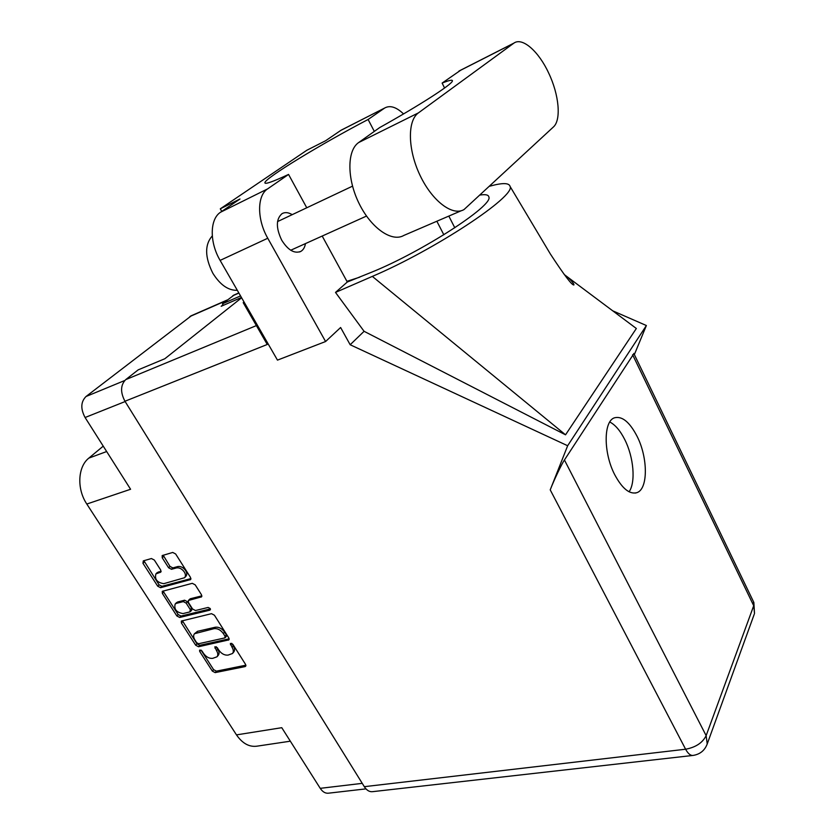 <?xml version="1.0" encoding="UTF-8"?>
<svg xmlns="http://www.w3.org/2000/svg" width="835" height="835" viewBox="0 0 835 835"><rect width="100%" height="100%" fill="white"/><g stroke="black" fill="none" stroke-linecap="round" stroke-linejoin="round"><path stroke-width="1.25" d="M184.681 577.601L185.892 576.338C187.134 574.918 187.061 573.008 185.662 570.608C183.356 567.466 180.757 566.109 177.855 566.537L176.509 567.915C179.41 567.497 182.009 568.854 184.326 571.996C185.725 574.397 185.798 576.307 184.556 577.736L163.785 583.665C157.147 582.6 154.517 579.354 155.884 573.927L160.769 572.121L160.675 569.971L154.329 560.045L151.438 558.542L143.307 560.87L142.962 563.281L157.711 586.201L160.56 587.694L190.599 579.584L190.516 577.444L175.653 553.97L172.72 552.446L162.167 555.588L162.24 557.79L168.607 567.779L171.509 569.293L176.509 567.915M210.18 608.517L208.145 607.442L195.474 610.531L192.593 609.018L188.47 602.546L188.376 600.49L201.569 596.848L201.475 594.76L195.202 584.844L192.28 583.321L162.251 591.337L162.355 593.414L176.863 615.959L179.692 617.462L209.867 610.155L210.18 608.517M211.505 613.673L181.31 621.063L181.435 623.067L195.703 645.236L198.521 646.749L228.905 639.86L228.79 637.909L214.418 615.207L211.505 613.673M203.615 653.502L201.966 650.945L199.596 650.1L199.69 651.436L212.351 671.1L215.159 672.613L245.041 666.601L245.678 666.246L245.542 664.378L232.808 644.255L230.356 643.409L232.099 647.375C233.581 649.891 233.716 651.926 232.506 653.502L228.049 655.11C224.584 655.423 221.525 653.795 218.885 650.225L217.236 647.626L214.825 646.791L216.568 650.716C218.06 653.221 218.196 655.256 216.985 656.801L212.664 658.356C209.261 658.658 206.245 657.041 203.615 653.502M125.135 401.541L85.086 417.51L130.584 489.268L86.809 504.037L236.482 734.884L281.771 727.692L320.233 788.334L362.244 783.355M103.237 446.14L88.844 458.112L106.661 451.537M290.329 741.188L257.577 746.083C249.592 747.409 242.567 743.672 236.482 734.884M86.809 504.037C76.643 488.955 77.759 466.744 88.844 458.112M85.086 417.51C80.442 408.785 80.765 401.781 86.047 396.489L191.601 315.599M223.06 304.796L221.181 306.278L241.44 297.458M216.985 656.801L218.238 655.339C219.448 653.795 219.302 651.77 217.82 649.265L216.568 650.716M216.202 646.718L217.82 649.265M232.506 653.502L233.748 652.031C234.959 650.455 234.823 648.419 233.341 645.914L232.099 647.375M230.439 644.766L231.692 643.305L233.341 645.914M201.016 650.079L213.593 669.639L216.401 671.152L245.887 665.192M182.343 620.655L196.976 643.795L199.795 645.309L229.155 638.817M196.653 642.679L198.626 643.733L224.761 637.93L225.095 636.333L223.342 633.556C220.649 629.914 217.57 628.275 214.084 628.651L194.513 633.702C193.219 635.289 193.355 637.366 194.899 639.954L196.653 642.679M225.179 637.7L226.431 636.239L226.358 634.871L225.095 636.333M194.513 633.702L197.53 631.312L215.357 627.21C218.843 626.834 221.922 628.463 224.605 632.105L226.358 634.871M210.378 608.913L181.007 616.053L178.168 614.55L163.691 592.036L162.355 593.414M163.284 590.929L163.691 592.036M201.872 595.846L190.203 598.789L188.376 600.49M176.488 603.329L175.141 604.06C173.91 609.341 176.54 612.504 183.053 613.568L189.879 611.898L190.286 609.581L186.174 603.131L183.293 601.607L176.488 603.329L177.803 601.931L176.362 602.776M190.401 611.606L191.706 610.197L191.591 608.162L190.286 609.581M177.803 601.931L184.608 600.208L187.478 601.722L191.591 608.162M157.105 572.695L161.103 571.161M163.18 555.181L169.964 566.401L172.855 567.915L177.855 566.537M143.902 560.702L159.057 584.813L161.896 586.316L190.933 578.603M365.97 788.866L328.666 793.166C325.473 793.584 322.665 791.977 320.233 788.334M553.386 127.004C561.423 120.042 559.095 94.793 548.72 73.156C538.815 51.582 522.522 36.99 513.963 43.076L418.429 112.882C407.198 120.689 407.772 149.924 420.141 175.559C432.363 201.287 452.716 216.422 464.041 209.543L553.386 127.004M237.317 290.309C228.341 290.611 220.179 284.923 212.852 273.254C204.773 257.159 204.585 244.707 212.278 235.908M292.208 214.658C288.346 212.34 284.944 212.006 282.011 213.666C275.967 219.02 275.853 227.83 281.666 240.115C288.002 250.176 294.411 253.934 300.871 251.377C303.293 249.926 304.827 247.337 305.453 243.601M614.737 474.729C622.169 488.527 629.506 494.518 636.761 492.702C648.21 489.373 648.096 457.757 637.042 436.235C629.6 421.978 622.065 415.83 614.445 417.813C603.423 421.122 603.319 452.967 614.737 474.729M609.78 422.009C615.259 424.806 620.269 430.693 624.789 439.648C633.702 457.152 635.884 482.254 629.079 491.794M460.941 70.046L442.122 83.082C449.22 80.254 452.654 79.534 452.413 80.932C452.382 84.168 420.015 105.106 379.695 127.567L358.643 142.555C346.89 150.561 346.901 179.034 359.154 203.636C371.262 228.32 392.001 242.474 403.869 235.428L461.369 210.691M267.586 188.908C256.971 195.578 256.898 219.448 267.764 238.246L325.587 341.525L277.47 360.125L220.116 260.395C209.355 242.265 209.742 218.958 220.597 212.205L267.586 188.908L288.555 174.431L306.758 207.779M221.766 211.412L220.294 208.823L239.989 199.012L220.597 212.205M403.545 113.925C396.343 107.057 390.091 105.074 384.789 107.965L340.795 130.406L325.629 140.729L306.852 150.248L220.294 208.823M340.795 130.406L342.569 129.456M692.612 755.477L372.681 791.653C369.54 792.071 366.742 790.411 364.31 786.674L124.958 401.249L267.252 344.479L243.204 302.667L244.185 302.239M325.587 341.525L340.617 327.508L350.168 344.751L567.654 445.733L550.223 489.863C553.887 480.334 561.746 463.811 564.439 459.991L633.89 353.612M612.754 310.839L646.373 325.525L634.36 354.593M374.31 131.398L368.11 119.478L384.486 108.164M350.168 344.751L364.081 331.307L335.503 292.417L347.297 282.021L322.195 236.044M564.209 274.527L636.343 328.489L565.535 434.816L372.337 276.395L335.503 292.417M364.081 331.307L565.535 434.816M567.654 445.733L646.373 325.525M223.373 305.328L222.475 303.794L234.374 294.87M124.958 401.249C120.23 392.21 120.49 385.008 125.72 379.633L138.213 369.842L164.829 358.747L241.618 297.782M222.475 303.794L240.543 295.914M244.029 301.967L243.204 302.667M368.11 119.478C321.204 143.985 264.987 178.168 264.883 182.688C264.716 184.618 272.607 181.863 288.555 174.431M359.655 277.21L346.922 281.343M480.146 195.035C485.657 194.179 488.579 194.858 488.892 197.081C493.245 205.608 422.124 251.742 372.274 271.939L347.297 282.021M372.337 276.395C434.67 249.915 515.675 196.309 510.101 186.487C509.214 182.75 502.388 182.667 489.613 186.236M444.575 88.009L442.122 83.082M86.047 396.489L124.78 380.489M226.859 300.37L189.858 316.548M216.15 646.697L214.919 648.137M245.928 665.537L245.041 666.601M216.401 671.152L215.159 672.613M213.593 669.639L212.351 671.1M200.922 650.037L199.69 651.436M229.176 639.182L228.31 640.194M199.795 645.309L198.521 646.749M196.976 643.795L195.703 645.236M182.729 621.647L181.435 623.067M224.605 632.105L223.342 633.556M215.357 627.21L214.084 628.651M197.53 631.312L196.246 632.753M178.168 614.55L176.863 615.959M201.861 596.242L201.037 597.14M190.203 598.789L188.887 600.198M210.451 609.508L209.867 610.155M181.007 616.053L179.692 617.462M187.478 601.722L186.174 603.131M184.608 600.208L183.293 601.607M161.061 571.61L160.299 572.382M158.462 571.891L157.105 573.259M172.855 567.915L171.509 569.293M169.964 566.401L168.607 567.779M163.608 556.423L162.24 557.79M190.902 579.02L190.098 579.866M161.896 586.316L160.56 587.694M159.057 584.813L157.711 586.201M144.34 561.924L142.962 563.281M364.31 786.674L685.608 749.225L550.223 489.863M564.439 459.991L706.149 735.645L753.713 605.73L632.606 354.75M125.72 379.633L256.387 325.598M238.914 293.064L232.673 295.799M454.804 227.788L448.823 216.088M443.834 234.781L436.851 221.233M267.764 238.246L220.116 260.395M753.494 601.711L754.496 613.548L753.869 602.484L633.807 353.424M754.203 614.351L707.214 743.975L706.149 735.645C702.559 742.816 695.722 747.346 685.608 749.225C688.061 753.713 690.587 755.779 693.196 755.414C700.095 754.266 704.771 750.446 707.214 743.975L706.921 744.757M358.643 142.555L418.429 112.882M458.874 71.152L513.629 43.316M176.467 602.661L175.141 604.06M157.241 572.559L155.884 573.927M190.798 315.943L227.412 299.922M352.516 186.163L277.544 221.588M300.871 251.377L299.588 251.951M635.289 493.067L636.761 492.702M567.873 277.262C572.152 281.489 574.156 284.046 573.906 284.944C572.079 285.518 564.23 275.195 550.359 253.976L510.101 186.487M265.175 183.209L264.883 182.688M238.82 292.918L233.581 295.214M384.789 107.965L341.108 130.197M366.502 216.067L290.737 250.239M459.229 70.912L513.963 43.076"/></g></svg>
